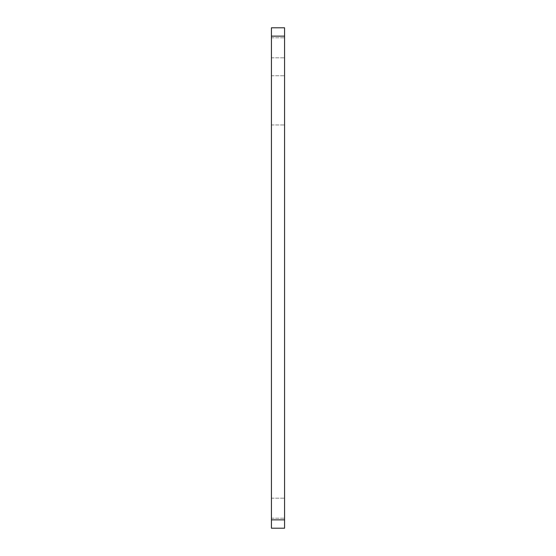 <?xml version="1.0" encoding="UTF-8"?>
<svg xmlns="http://www.w3.org/2000/svg" width="556" height="556" viewBox="0 0 556 556"><rect width="100%" height="100%" fill="white"/><g stroke="black" fill="none" stroke-linecap="round" stroke-linejoin="round"><path stroke-width="0.42" stroke-dasharray="2.78 2.08" d="M284.568 519.86L284.568 27.8L271.432 27.8L271.432 528.2L284.568 528.2L284.568 519.86L271.432 519.86M271.432 100.358L271.432 75.755L271.432 100.358M284.568 100.358L284.568 75.755L284.568 100.358M271.432 47.816L271.432 57.824L271.432 47.816M284.568 47.816L284.568 57.824L284.568 47.816M271.432 508.184L271.432 498.176L271.432 508.184M284.568 508.184L284.568 498.176L284.568 508.184M284.568 36.14L271.432 36.14M271.432 75.755L284.568 75.755L271.432 75.755M271.432 124.961L284.568 124.961L271.432 124.961M271.432 37.808L284.568 37.808L271.432 37.808M271.432 57.824L284.568 57.824L271.432 57.824M271.432 498.176L284.568 498.176L271.432 498.176M271.432 518.192L284.568 518.192L271.432 518.192"/><path stroke-width="0.83" d="M284.568 528.2L284.568 27.8L271.432 27.8L271.432 528.2L284.568 528.2M284.568 519.86L271.432 519.86M284.568 36.14L271.432 36.14"/></g></svg>
